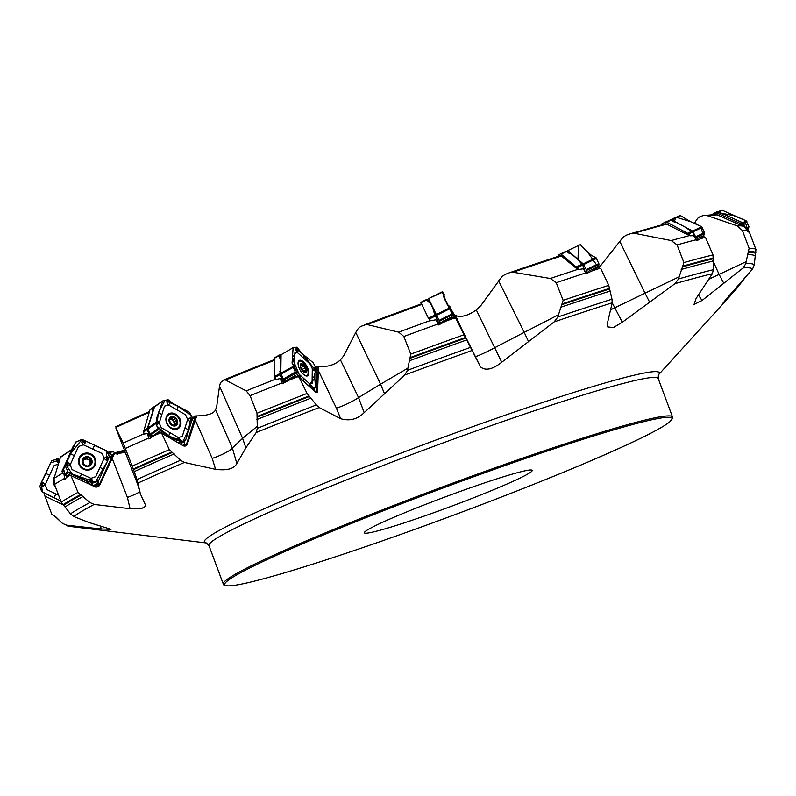 <?xml version="1.0" encoding="UTF-8"?>
<svg xmlns="http://www.w3.org/2000/svg" width="796" height="796" viewBox="0 0 796 796"><rect width="100%" height="100%" fill="white"/><g stroke="black" fill="none" stroke-linecap="round" stroke-linejoin="round"><path stroke-width="1.19" d="M61.551 456.436L60.426 457.501L54.009 478.436L54.526 484.426L61.212 502.127A376.389 22.975 -20.4 0 1 78.028 492.376L89.918 502.505L94.157 504.435A366.26 22.358 159.6 0 0 73.65 516.485L70.496 513.858A369.384 22.547 -20.4 0 1 89.918 502.505M44.964 493.261L44.417 493.958L44.914 496.067L51.73 514.117L56.088 517.111L62.337 523.251L66.367 525.161A366.26 22.358 159.6 0 0 69.451 526.365L62.446 523.37A369.384 22.547 -20.4 0 1 62.337 523.251M78.028 492.376L70.953 475.66L70.227 475.272A376.389 22.975 159.6 0 0 67.113 476.973L64.675 479.291L63.919 473.62A8.02 7.741 30.6 0 0 67.332 476.714M74.078 445.143L73.869 445.332A1.692 1.632 30.6 0 0 73.59 445.76L62.058 471.461L62.685 473.53L63.919 473.62M722.39 304.042L736.439 288.888L745.762 276.809M725.106 301.395C720.589 306.042 721.952 304.132 729.196 295.674L752.518 269.088L754.27 264.879L755.941 249.506L749.155 231.606A376.389 22.975 159.6 0 0 748.538 231.248L748.18 232.014L744.668 227.009L717.325 214.86L703.684 215.447L706.54 215.398L737.375 225.885L742.439 230.611L749.116 248.362A376.389 22.975 -20.4 0 1 755.941 249.506M698.381 295.008L702.042 300.5L743.116 267.934L745.752 263.695A369.384 22.547 -20.4 0 1 754.27 264.879M702.042 300.5L694.042 304.45L696.062 298.52L712.36 273.715L713.335 269.715L712.997 254.919L705.753 238.034L704.878 237.536A376.389 22.975 159.6 0 0 700.649 238.591L697.077 240.631L693.495 235.696L690.241 235.785L686.47 234.183L665.914 223.736L630.651 233.646L634.163 233.248L671.217 240.571L677.068 244.899L683.893 262.59A376.389 22.975 -20.4 0 1 712.997 254.919M622.323 322.221L613.348 327.594L607.597 326.877L607.268 323.892L612.194 302.788L622.323 322.221L674.918 283.684L678.55 278.948A369.384 22.547 -20.4 0 1 713.335 269.715M509.53 272.72L504.982 274.491L501.888 276.64L480.913 305.515L476.316 309.972L501.739 362.24L554.135 321.912L557.827 316.997A369.384 22.547 -20.4 0 1 611.985 299.187L608.771 285.356L600.91 268.74L599.617 268.421A376.389 22.975 159.6 0 0 592.602 270.69L586.264 273.635L583.259 268.809L578.742 269.486L575.558 267.745L560.812 255.506L509.53 272.72L513.052 272.222L550.315 278.491L556.225 282.689L563.14 300.331A376.389 22.975 -20.4 0 1 608.771 285.356M501.739 362.24C492.455 369.543 485.351 371.055 480.426 366.787L455.72 318.35L454.208 318.151A376.389 22.975 159.6 0 0 445.81 321.176L438.636 324.927L435.79 319.793L430.845 320.778L428.676 318.708M421.562 303.793L360.648 326.509L358.22 328.509L355.762 332.469L343.743 355.762L340.449 359.892L358.548 397.582L364.16 412.656L404.696 375.035L407.492 370.309A369.384 22.547 -20.4 0 1 470.287 347.444M364.16 412.656C357.414 419.303 349.573 421.323 340.638 418.696L319.196 407.532L316.32 404.935L307.067 393.443L298.938 377.035L297.465 376.866A376.389 22.975 159.6 0 0 289.346 380.05L282.132 383.791A5.353 2.368 61.2 0 0 282.829 383.075L283.167 383.264A5.642 2.487 -118.8 0 1 282.759 383.772M224.074 379.841A352.17 21.502 -20.4 0 1 274.232 359.643L223.885 379.901L220.482 382.647L219.537 386.13L216.701 406.448L215.537 409.88L232.352 447.959L236.84 463.461L245.884 447.889L256.193 432.536L257.317 428.328A369.384 22.547 -20.4 0 1 316.32 404.935M236.84 463.461C234.203 468.784 227.119 470.744 215.597 469.351L184.383 462.456L180.563 460.277L169.349 449.68L161.618 433.183L160.424 432.944A376.389 22.975 159.6 0 0 154.185 435.651L148.802 438.934A5.353 4.189 55.4 0 0 150.175 437.929L150.414 438.148A5.642 4.408 -124.6 0 1 150.205 438.357M94.157 504.435L130.066 508.704L141.27 508.704L145.966 506.097L140.394 493.918L137.041 479.56A369.384 22.547 -20.4 0 1 180.563 460.277M66.367 525.161L100.992 528.962L111.042 529.31L88.814 522.465L73.65 516.485M70.496 513.858L61.212 502.127M125.211 452.466L113.211 454.028L99.301 484.625A5.642 1.463 -155.6 0 0 99.888 484.734A4.249 4.099 -149.4 0 1 93.311 486.018L70.227 475.272L69.292 473.988L69.65 473.371L85.878 480.884L92.386 485.59M630.651 233.646L626.124 235.258L623.039 237.298L598.821 267.993M476.316 309.972C467.859 315.813 460.914 317.644 455.491 315.455L454.327 315.375M340.449 359.892C334.638 364.996 327.325 367.185 318.509 366.449L315.664 367.255M215.537 409.88C213.706 413.661 207.428 415.671 196.712 415.91L195.05 416.069L192.582 417.96M93.62 486.177A7.333 7.074 30.6 0 0 95.56 484.903M140.394 493.918L137.599 484.187L115.957 428.328L123.201 443.103L132.236 466.098A376.389 22.975 -20.4 0 1 169.349 449.68M67.113 476.973L69.64 473.401A5.642 5.443 30.6 0 1 69.58 473.53M148.802 438.934L147.578 433.452A8.02 6.268 55.4 0 0 150.961 436.775L151.728 437.213M154.613 406.617L153.688 407.114A1.692 1.323 55.4 0 0 153.489 407.492L152.812 409.651A4.229 1.373 120 0 0 152.573 411.293A4.229 1.373 120 0 1 152.344 412.925L150.145 419.9A11.273 3.662 120 0 1 149.698 421.184L146.952 429.661L143.449 432.079L144.464 434.009L147.578 433.452M137.599 484.187L136.415 477.759L132.236 466.098M136.415 477.759L137.041 479.56M223.746 379.971L225.507 379.971L246.193 390.896L250.073 395.652L256.999 413.263A376.389 22.975 -20.4 0 1 307.067 393.443M154.185 435.651L158.941 431.83L160.076 432.775M282.132 383.791L280.301 378.558A8.02 3.542 61.2 0 0 283.117 382.14L283.903 382.856M281.107 354.489L279.734 355.026A1.692 0.746 61.2 0 0 279.685 355.344L279.655 357.235A4.229 2.328 132.2 0 0 280.132 358.538A4.229 2.328 132.2 0 0 280.182 358.578A4.229 2.328 132.2 0 1 280.232 358.618A4.229 2.328 132.2 0 1 280.709 359.921L280.63 366.011A11.273 6.199 132.2 0 1 280.52 367.145L279.864 374.717L274.501 377.672L275.854 379.493L280.301 378.558M219.537 386.13L242.601 438.357L257.257 426.328L256.999 413.263M257.257 426.328L257.317 428.328M364.299 324.947L367.205 324.579L398.627 332.141L403.831 336.489L410.786 354.111A376.389 22.975 -20.4 0 1 463.899 334.798M430.477 320.37L430.546 320.45A373.851 22.825 -20.4 0 0 398.627 332.141M289.346 380.05L295.634 375.851L297.465 376.866M355.762 332.469L380.578 384.17L407.88 368.16L410.786 354.111M407.88 368.16L407.492 370.309M428.696 301.435L427.044 299.266L427.94 301.246A4.229 2.776 152.9 0 0 427.959 301.286A4.229 2.776 152.9 0 0 429.233 302.311A4.229 2.776 152.9 0 1 430.507 303.346A4.229 2.776 152.9 0 1 430.527 303.385L432.974 308.5A11.273 7.413 152.9 0 1 433.322 309.465L434.298 313.375L438.656 323.275L437.77 323.713L438.198 324.539M445.81 321.176L452.277 317.136L454.208 318.151M498.595 280.779L524.206 332.36L558.464 314.788L563.14 300.331M558.464 314.788L557.827 316.997M592.602 270.69L597.846 267.307L599.617 268.421M554.135 321.912A366.26 22.358 159.6 0 1 612.194 302.788L611.985 299.187M619.746 241.307L645.029 293.187L679.177 276.779L683.893 262.59M679.177 276.779L678.55 278.948M694.122 223.576L697.664 218.293L700.072 216.602L703.684 215.447M700.649 238.591L703.525 236.233L704.878 237.536M712.858 260.64L719.116 274.401L746.121 261.665L749.116 248.362M746.121 261.665L745.752 263.695M748.538 231.248L748.359 230.084L749.155 231.606M112.405 451.71A1.692 1.284 83 0 1 113.39 451.829L117.39 454.466M112.336 455.043L107.689 452.307M511.649 474.307A89.54 5.463 159.6 0 0 418.009 507.37A89.54 5.463 159.6 0 0 364.379 532.803A89.54 5.463 159.6 0 0 450.198 506.714A89.54 5.463 159.6 0 0 532.216 470.386A89.54 5.463 159.6 0 0 511.649 474.307M735.922 288.033L736.439 288.888M748.359 230.084L747.474 229.875A5.642 0.806 -66 0 1 747.444 229.895L747.305 229.974M743.265 226.353L740.937 223.666L740.23 223.377L739.464 224.671M739.424 224.134L740.778 225.238M740.23 223.377L717.216 213.159A1.692 1.642 -121.1 0 0 715.952 213.119L712.42 214.522M712.022 214.532L718.161 212.144A1.692 1.642 58.9 0 1 718.659 212.283L721.086 213.358A4.229 0.836 -157.7 0 0 723.345 214.214A4.229 0.836 -157.7 0 1 725.604 215.059L733.414 218.532A11.273 2.239 -157.7 0 1 734.798 219.159L742.429 222.761L744.976 227.228M695.207 221.875L696.58 224.88M708.709 279.277L719.116 274.401L723.882 283.475M703.525 236.233L702.589 236.074A5.642 2.478 -61.8 0 1 702.51 236.114L697.077 238.71L697.197 239.516M696.739 240.123L697.077 238.71L696.172 240.452M690.241 235.785L687.635 233.238L686.958 232.959L686.47 234.183M686.381 233.656L687.804 234.711M686.958 232.959L666.819 222.164A1.692 1.303 -115.6 0 0 665.774 222.084L662.252 223.626A1.692 1.303 -115.6 0 0 661.615 224.442L661.506 224.91M666.342 221.666L670.371 220.114A1.692 1.303 64.4 0 1 670.789 220.263L672.918 221.397A4.229 1.95 -166.6 0 0 675.167 222.193A4.229 1.95 -166.6 0 1 677.426 222.989L684.262 226.661A11.273 5.214 -166.6 0 1 685.426 227.348L692.629 232.084L694.371 236.482M610.562 309.833L645.029 293.187L649.675 302.261M597.846 267.307L597.03 267.118A5.642 3.711 -49.2 0 1 596.91 267.177L589.169 270.859L586.194 273.486M578.742 269.486L575.607 266.67L575.558 267.745M575.399 267.247L576.712 268.312M575.607 266.67L561.1 254.133A1.692 0.706 -115.4 0 0 560.454 253.924A1.692 0.706 -115.4 0 0 560.444 253.924L558.603 254.939A1.692 0.706 -115.4 0 0 558.384 255.625L558.424 256.282M560.474 253.914L566.473 251.247A1.692 0.706 64.6 0 1 566.762 251.446L568.294 252.76A4.229 2.647 176.4 0 0 570.205 253.635A4.229 2.647 176.4 0 1 572.115 254.521L577.03 258.77A11.273 7.055 176.4 0 1 577.826 259.576L582.692 265.068L584.871 270.978M464.824 336.121A5.642 4.249 154.4 0 0 464.914 336.131L455.491 315.455M480.426 366.787L475.311 356.449A14.099 0.965 -26.4 0 0 482.257 353.931A14.099 0.965 -26.4 0 0 494.993 347.573L524.206 332.36L528.514 341.534M455.72 318.35L464.914 336.131M456.207 319.286L455.879 318.609M452.277 317.136L451.69 316.878A5.642 4.249 -25.6 0 1 451.561 316.947L443.113 321.156L438.496 324.589M430.467 320.36L429.492 319.375M428.218 317.813L420.825 302.351L427.024 299.266M430.328 302.321L429.462 302.361L430.536 303.455M430.497 302.669L429.87 302.629M429.731 302.739L429.273 302.281A0.846 0.766 65.5 0 0 429.462 302.361L430.387 302.43M439.84 321.166L439.889 321.773M438.666 319.554A0.846 0.647 -115.5 0 0 438.676 319.594L437.959 319.156L438.666 319.276M439.203 324.241A4.229 3.184 -25.6 0 1 438.944 323.843L431.631 305.545M438.656 323.275L438.944 323.843M429.273 302.281L430.308 302.261M430.268 302.181L428.596 301.634A0.846 0.766 -18.8 0 1 428.168 301.286L428.755 302.102M434.855 311.773L437.044 319.753M435.671 315.733A0.846 0.697 -11.5 0 1 435.193 315.365L434.228 313.176M435.71 315.853A0.846 0.657 -22.3 0 1 435.243 315.514L434.298 313.375M436.875 315.932L435.89 316.291A0.846 0.657 -22.3 0 1 435.422 315.952M438.099 319.186L437.153 319.445L437.9 321.783M438.168 321.723L438.835 323.345A0.846 0.547 -43.4 0 1 438.845 322.877L439.412 323.067A0.846 0.697 -82.4 0 0 439.591 323.783L438.835 323.345M440.039 323.813L439.76 323.813A0.846 0.697 90.7 0 1 439.541 323.067L440.596 323.504M428.596 301.634L429.79 302.201A0.846 0.647 -90.5 0 0 429.989 302.301M439.86 321.922A0.846 0.657 -75.1 0 0 439.85 321.992L439.631 321.057M317.166 366.468L316.808 391.005A5.642 4 -179.2 0 0 317.604 391.075L318.509 366.449M340.638 418.696L336.36 408.069A14.099 1.592 -25.6 0 0 347.464 403.711A14.099 1.592 -25.6 0 0 358.548 397.582L380.578 384.17L384.408 393.503M298.938 377.035L314.181 390.876A4.249 1.881 -118.8 0 0 316.111 392.438A4.249 1.881 -118.8 0 0 317.604 391.075M283.058 383.294L287.834 379.642L295.256 375.553A5.642 4 0.8 0 0 295.366 375.493L296.291 376.329M313.564 387.931L314.51 391.413M315.335 368.14L316.718 366.608M314.768 391.135A3.522 2.497 0.8 0 0 316.808 391.005L315.773 392.299M274.501 377.672L274.252 358.339A1.692 0.746 -118.8 0 1 274.481 357.802A1.692 0.746 -118.8 0 1 274.57 357.772L279.844 354.867M284.689 382.408A4.229 2.995 0.8 0 1 284.411 382.189L284.431 380.866L282.371 378.16L281.117 374.428M279.864 374.717L282.759 380.538A8.02 3.542 61.2 0 0 283.893 381.712L284.411 382.189M281.685 375.603L282.371 378.16M284.013 379.881L282.66 380.408M284.102 379.961L282.759 380.538M284.67 380.478L285.177 380.936M286.182 381.672L285.067 381.384M300.649 367.125L300.42 365.553L301.923 363.991L304.848 366.648L304.987 367.901L301.774 369.662L300.948 368.031M305.047 367.871L301.784 369.672M305.565 371.374L306.261 370.856L305.644 369.851L303.067 371.264M305.644 369.851L304.948 367.931M302.48 364.837L300.44 365.961M303.754 366.12L300.53 367.891M304.46 372.309L304.759 372.419A4.726 2.09 -118.8 0 1 302.968 371.225A4.726 2.09 -118.8 0 1 301.833 369.762A4.726 2.09 -118.8 0 1 300.59 366.906A4.726 2.09 -118.8 0 1 300.42 365.553L300.43 365.364M301.296 364.548L301.923 363.991A4.726 2.09 -118.8 0 1 304.848 366.648A4.726 2.09 -118.8 0 1 306.261 370.856A4.726 2.09 -118.8 0 1 304.759 372.419L302.38 370.588M300.42 365.424L301.286 364.618M305.624 371.384L306.261 370.856M300.42 365.553A4.726 2.09 -118.8 0 1 301.923 363.991M301.465 372.19A8.04 3.552 61.2 0 0 303.077 373.961A8.04 3.552 61.2 0 0 307.037 375.334A8.04 3.552 61.2 0 0 306.271 366.588A8.04 3.552 61.2 0 0 299.286 361.265A8.04 3.552 61.2 0 0 298.978 367.662M195.418 415.95L186.572 444.049A5.642 3.005 -162.5 0 0 187.329 444.118L196.712 415.91M215.597 469.351L212.204 458.387A14.099 2.07 -23.8 0 0 225.218 452.934A14.099 2.07 -23.8 0 0 232.352 447.959L242.601 438.357L245.884 447.889M161.618 433.183L182.473 445.312L184.831 445.78L186.572 444.049A3.522 1.881 17.5 0 1 184.781 444.138L183.319 445.71M187.329 444.118A4.249 3.323 -124.6 0 1 181.816 444.815M150.484 438.099L158.951 431.392A5.642 3.005 17.5 0 0 159.021 431.342L175.21 441.014M184.503 440.576L184.781 444.138M192.304 419.492L193.726 417.552M192.602 418.298L195.05 416.069M182.871 445.531L184.403 444.476M143.449 432.079L149.946 409.93A1.692 1.323 -124.6 0 1 150.653 409.204M152.185 436.835A4.229 2.249 17.5 0 1 152.165 436.825L152.454 435.89M146.952 429.661L150.036 435.392A8.02 6.268 55.4 0 0 151.469 436.427L152.165 436.825M169.359 419.661A3.642 2.846 -124.6 0 1 171.976 419.93A3.642 2.846 -124.6 0 1 174.095 422.885A3.642 2.846 -124.6 0 1 173.468 425.561M174.225 421.89L176.384 420.397L174.225 421.89L175.011 424.557M174.384 421.771L173.13 419.99M173.21 425.8L175.17 424.447L174.234 425.721L170.354 423.482L169.458 419.064L172.443 416.875L175.07 418.666L172.951 420.119L170.841 418.596L168.901 419.93M174.065 425.711L177.209 423.532L176.802 422.447L174.672 423.91M176.802 422.447L176.334 420.437M173.329 417.592L171.19 419.054M172.951 420.119L175.12 418.626L176.314 419.104L176.493 420.348M171.498 417.582L172.443 416.875A4.726 3.691 -124.6 0 1 176.314 419.104A4.726 3.691 -124.6 0 1 177.209 423.532A4.726 3.691 -124.6 0 1 174.234 425.721A4.726 3.691 -124.6 0 1 170.354 423.482A4.726 3.691 -124.6 0 1 169.458 419.064A4.726 3.691 -124.6 0 1 172.443 416.875M169.449 419.114L170.861 418.587M176.244 424.208L177.209 423.532M174.145 425.711L174.871 425.213L174.234 425.721M171.18 427.86A8.04 6.278 55.4 0 0 177.777 427.989A8.04 6.278 55.4 0 0 178.394 417.81A8.04 6.278 55.4 0 0 168.662 414.756A8.04 6.278 55.4 0 0 166.473 421.243A8.04 6.278 55.4 0 0 171.18 427.86M175.09 429.442A8.04 6.278 55.4 0 0 176.732 428.706L177.777 427.989M168.662 414.756L167.618 415.472A8.04 6.278 55.4 0 0 166.344 416.746M99.888 484.734L114.226 454.058M130.066 508.704L127.43 497.43L112.047 457.999M98.535 480.675L97.53 485.162M98.614 483.839L98.077 484.545A3.522 0.915 24.4 0 0 99.301 484.625L96.744 486.724L93.311 486.018M108.644 458.426L112.843 454.367M110.972 456.665L110.415 457.382M93.431 486.117L97.381 485.391M97.301 482.893A3.522 3.403 30.6 0 1 97.42 483.152L96.336 484.465A3.244 3.134 30.6 0 1 96.614 486.117M62.058 471.461L72.675 447.302A1.692 1.632 -149.4 0 1 72.854 447.014M93.401 486.067L95.341 484.973M62.964 469.929L66.058 475.63A8.02 7.741 30.6 0 0 67.491 476.515M86.903 466.128A3.642 3.512 30.6 0 0 88.346 465.71M83.461 464.357A3.642 3.512 -149.4 0 1 83.043 463.381M83.192 461.163A3.642 3.512 -149.4 0 1 90.117 462.317A3.642 3.512 -149.4 0 1 89.699 464.386M90.644 460.735L85.52 458.098M90.117 462.317L90.903 458.993A4.726 4.567 -149.4 0 1 91.411 463.59L91.212 462.416L90.664 463.352L90.117 462.317M88.117 466.098L88.664 465.163L87.63 466.187L83.341 464.207L82.834 459.61L85.57 457.849L84.396 459.67L82.704 459.979M90.943 464.217L90.664 463.352M91.212 462.416L90.933 460.337M87.719 457.62L90.903 458.993A4.726 4.567 -149.4 0 0 86.615 457.004L87.719 457.62L87.172 458.546M89.699 458.546L89.152 459.471M88.257 466.048L91.411 463.59A4.726 4.567 -149.4 0 1 83.341 464.207A4.726 4.567 -149.4 0 1 82.834 459.61L83.819 458.993L83.272 459.919M85.57 457.79L86.615 457.004A4.726 4.567 -149.4 0 0 82.834 459.61M83.879 468.715A8.04 7.761 30.6 0 0 94.008 465.74A8.04 7.761 30.6 0 0 91.033 454.974A8.04 7.761 30.6 0 0 80.177 457.561A8.04 7.761 30.6 0 0 83.879 468.715M80.177 457.561L79.898 458.018A8.04 7.761 30.6 0 0 83.61 469.172A8.04 7.761 30.6 0 0 93.739 466.197L94.008 465.74M44.914 496.067L63.252 504.903M100.992 528.962L100.774 526.196M111.987 455.382L107.102 452.436M41.342 484.824L40.576 484.834L42.009 484.694L43.024 482.615L40.885 483.361L51.68 460.745L57.63 458.944L59.471 459.829L57.481 459.202L56.994 461.75L58.486 463.401M56.705 458.775L59.77 459.471M58.327 463.889L53.909 465.799L45.193 484.714L46.825 489.56L58.605 495.241M59.441 460.436L58.068 459.59L57.879 460.387L58.028 459.551M59.342 460.755L59.411 460.188M60.068 460.098L59.471 459.829M55.591 487.242A8.776 8.398 103.8 0 1 54.446 476.874M49.551 475.252L45.899 473.501L41.292 482.714L42.337 492.157L60.775 500.973L41.681 491.57L39.82 486.276L41.223 483.391M40.885 483.361L40.288 485.53L42.596 486.316C45.113 485.401 45.253 484.167 43.024 482.615M40.616 484.804L41.233 483.47L42.228 483.64A0.657 0.627 103.8 0 1 42.059 484.873L40.288 485.53M92.903 485.829L96.624 483.998M74.496 444.765L63.382 468.595L65.252 474.724L67.769 476.157M66.874 464.615L66.088 464.625L67.561 464.506L68.068 462.655L66.317 463.192L75.909 442.088L81.779 439.422L84.694 440.496L82.515 439.889L81.699 442.178C82.625 444.695 83.859 444.835 85.401 442.606L85.222 440.805L106.515 450.725L109.36 456.446L108.356 459.272L108.933 457.232L106.664 456.695C104.177 457.69 104.067 458.874 106.336 460.267L108.356 459.272M73.879 445.511L76.525 441.322M92.774 449.163L83.311 444.785L78.525 446.466L70.187 464.814L72.048 469.57L90.963 478.346L95.759 476.665L104.097 458.317L102.236 453.551L92.774 449.163L94.465 445.452M84.694 440.496L85.222 440.805L84.645 441.412L83.262 440.238L83.073 441.024L83.222 440.198M83.252 440.974L84.436 441.86L84.674 440.835M79.182 457.879A8.776 8.477 -149.4 0 1 90.644 453.849A8.776 8.477 -149.4 0 1 91.341 469.182A8.776 8.477 -149.4 0 1 79.182 457.879M91.441 481.461L91.46 482.237L91.301 480.784L89.003 480.316L89.391 481.759L86.555 480.794L68.048 471.928L65.302 466.028L66.685 463.222M66.317 463.192L65.68 465.342L67.7 466.287C70.068 465.501 70.187 464.287 68.068 462.655M107.818 457.809L108.604 457.809L107.132 457.929L107.032 458.795L108.077 459.859L98.654 480.575L92.883 483.053L89.978 481.968L92.097 482.684L92.664 480.804C91.62 478.495 90.396 478.326 89.003 480.316M98.654 480.575L96.017 484.734M89.978 481.968L89.391 481.759L90.038 481.043L91.46 482.237M91.301 480.784L91.47 480.764A0.657 0.637 -149.4 0 0 90.237 480.595L90.018 481.6M107.032 458.795L107.997 459.222L108.604 457.809M107.5 459.013L107.997 459.222M67.561 464.506L67.58 464.695A0.657 0.637 -149.4 0 0 67.72 463.491L66.705 463.302L66.088 464.625M162.623 401.025L154.424 407.025L147.748 428.218L149.966 434.218L152.922 436.158M154.872 406.368L162.772 400.925L168.065 399.731L169.827 400.726L167.807 400.01L166.941 402.269C167.797 404.816 168.891 405.035 170.225 402.945L170.215 401.104L171.996 402.935L189.378 412.268L192.552 417.89L191.985 420.497L192.184 418.626L189.796 418.079C187.567 418.905 187.617 420.019 189.936 421.442L191.985 420.497M157.011 422.328L156.334 422.268L157.588 422.278L157.598 421.323L157.379 420.706L156.364 420.935L156.514 418.577L162.772 400.925M177.001 409.86L168.454 404.935L164.513 406.159L159.21 423.004L161.28 427.691L178.384 437.551L182.314 436.317L187.627 419.472L185.548 414.786L177.001 409.86L178.085 406.438M169.827 400.726L169.876 401.602L168.613 400.358L168.493 401.094L168.573 400.318M168.672 401.065L169.747 402.01L169.876 401.045M166.225 417.094A8.776 6.856 -124.6 0 1 167.518 414.815A8.776 6.856 -124.6 0 1 176.931 415.034A8.776 6.856 -124.6 0 1 180.612 425.382A8.776 6.856 -124.6 0 1 177.319 429.034A8.776 6.856 -124.6 0 1 168.782 426.397A8.776 6.856 -124.6 0 1 166.225 417.094M179.757 440.317L179.856 441.064L179.568 439.671L177.09 439.203L177.896 440.496L174.841 439.541L158.543 429.462L155.757 423.572L156.703 420.975M156.364 420.935L155.926 422.965L157.369 424.168C159.12 423.671 159.13 422.517 157.379 420.706M191.418 419.054L192.095 419.114L190.841 419.104L190.841 419.93L191.717 421.074L185.637 440.118L181.11 441.979L178.523 440.705L180.314 441.591L180.214 439.979C178.901 437.76 177.856 437.501 177.09 439.203M185.637 440.118L180.453 444.039L185.289 440.725M178.523 440.705L177.896 440.496L178.483 439.83L179.856 441.064M179.568 439.671L179.687 439.681A0.657 0.517 -124.6 0 0 178.612 439.412L178.543 440.347M190.841 419.93L191.707 420.407L192.095 419.114M157.588 422.278L157.598 422.467A0.657 0.517 -124.6 0 0 157.598 421.323L156.732 421.054L156.334 422.268M293.296 347.573L281.078 354.747L280.809 373.254L283.376 379.125L285.903 381.602M293.316 347.563L281.078 354.747L293.336 347.553L296.679 347.205L298.022 348.469L296.45 347.464L295.843 349.583C296.639 352.15 297.415 352.519 298.162 350.688L298.211 349.583L296.45 347.464M298.012 348.399L299.067 351.036L313.266 362.807L316.082 368.538L316.072 370.04L315.723 368.389L313.594 367.692C312.082 368.19 312.35 369.215 314.4 370.777L316.072 370.04M303.614 358.19L297.157 352.339L294.858 352.857L294.639 367.573L296.868 372.21L303.316 378.07L309.773 383.931L312.072 383.403L312.291 368.697L310.062 364.051L303.614 358.19L303.664 355.205M292.54 364.279L293.177 364.956L292.062 363.075L293.097 348.131M297.376 348.509L298.211 349.563L298.142 348.688L297.167 347.812M315.833 370.667L298.142 348.688M298.042 363.205A8.776 3.881 -118.8 0 1 299.007 360.598A8.776 3.881 -118.8 0 1 305.127 363.643A8.776 3.881 -118.8 0 1 308.888 373.065A8.776 3.881 -118.8 0 1 307.455 375.931A8.776 3.881 -118.8 0 1 301.445 372.16A8.776 3.881 -118.8 0 1 298.042 363.205M294.749 360.22L292.142 357.842L301.117 379.015L295.465 372.468L293.276 367.294L293.177 364.956L293.167 366.797L294.152 368.498L294.45 366.339L293.465 366.14L293.913 366.508L293.286 367.314L293.147 366.468L280.809 373.254M315.465 368.608L315.883 370.568L314.878 373.185L314.808 378.428L315.495 387.224L313.126 388.169L311.306 386.478L312.191 387.463M311.923 388.826L313.126 388.169L311.445 388.398M307.873 385.224L310.669 386.349L309.505 385.174L309.634 384.299L312.022 386.418M311.236 386.587L310.669 386.349L311.047 385.771L312.201 387.115M312.778 388.01L311.345 385.234L309.505 385.174M311.992 386.418L311.047 385.413L311.206 386.249M315.266 369.324L315.903 369.901L315.913 368.767M283.376 379.125L295.276 372.011M293.903 366.319L293.445 365.036L293.445 366.16M449.292 306.072L447.342 304.868L442.347 291.774L428.576 298.629L440.656 323.465M428.576 298.629L442.447 292.222M428.566 298.629L442.337 291.774L443.253 292.699M443.86 293.734L442.984 292.659L442.815 293.475M443.76 296.888L446.755 302.729M444.457 298.241L447.82 304.589M448.178 305.674L443.939 297.415M444.904 299.604L447.621 305.266M446.685 303.306L454.516 318.241L450.108 307.246M450.854 308.928L455.402 316.629M455.65 317.007L455.999 318.36L455.083 318.32L456.028 317.893L455.869 318.639M450.864 308.938L455.65 317.146L455.083 318.32L454.188 317.315M456.028 317.893L455.382 316.44M450.277 307.395L449.82 306.46M566.523 251.277L568.215 250.919L583.179 263.854L586.214 269.585L586.582 273.297M567.677 250.641L580.294 244.651L567.677 250.641L580.294 244.651L587.378 251.834L580.752 244.969M596.055 257.735L591.607 255.496L587.378 251.834L598.781 267.973L598.831 263.595L596.055 257.735L583.179 263.854M670.202 220.094L671.824 219.935L692.6 231.079L695.644 236.83L695.595 237.994M680.62 215.716L669.834 220.144L676.043 217.169L690.411 221.577L680.62 215.716L671.824 219.935M701.634 226.751L690.411 221.577L700.58 226.173L703.614 236.332L704.5 232.591L701.634 226.751L692.6 231.079M735.822 219.656L742.807 222.761L744.071 224.571M744.758 226.253L745.245 227.447M717.863 212.144L724.211 214.492M716.191 212.144L733.922 215.686L744.618 220.114L747.782 229.974L748.927 226.651L746.091 220.771L722.261 210.273L716.291 212.084L713.435 213.806M45.899 473.501L50.466 462.974L59.62 459.899M94.366 445.402L106.147 450.576L107.251 461.61L95.381 482.207L72.147 473.968L65.71 464.546L70.516 453.859L81.898 439.402M158.404 412.587L165.12 400.159L178.085 406.438L191.418 415.532L188.443 429.89L183.06 441.392L168.762 436.029L156.752 426.029L158.404 412.587L161.867 414.577M292.142 357.842L298.211 349.016M314.808 378.329L308.331 385.562M445.233 300.47L443.292 292.749M448.924 306.171L449.461 306.938M455.849 317.524L455.959 318.44M578.413 246.71L578.005 259.377M675.615 218.114L674.401 221.318M71.332 450.267A354.16 21.621 159.6 0 0 60.426 457.501M54.009 478.436A373.851 22.825 -20.4 0 1 62.546 473.212M64.357 478.515A376.389 22.975 159.6 0 0 54.526 484.426M206.433 542.971A242.68 14.816 -20.4 0 1 426.676 443.462A242.68 14.816 -20.4 0 1 658.421 374.886L658.192 378.498A239.646 14.627 159.6 0 0 428.477 448.317A239.646 14.627 159.6 0 0 208.97 545.568L206.413 542.962M752.518 269.088A366.26 22.358 159.6 0 0 743.116 267.934M712.36 273.715A366.26 22.358 159.6 0 0 674.918 283.684M471.879 350.548A366.26 22.358 159.6 0 0 404.696 375.035M319.196 407.532A366.26 22.358 159.6 0 0 256.193 432.536M184.383 462.456A366.26 22.358 159.6 0 0 138.046 483.023M52.168 514.604L54.118 515.917A375.145 22.905 -20.4 0 1 53.342 515.41M63.053 504.734A375.145 22.905 -20.4 0 1 80.346 494.694M62.446 523.37L54.884 516.266A374.548 22.865 -20.4 0 1 54.098 515.748M63.64 505.211A374.548 22.865 -20.4 0 1 81.142 495.042M65.242 506.883A373.145 22.776 -20.4 0 1 83.252 496.405M64.675 479.291A5.353 5.174 30.6 0 0 65.371 478.943M115.728 426.885A352.17 21.502 -20.4 0 1 149.439 411.522M149.19 412.318A354.16 21.621 159.6 0 0 116.017 427.402M123.201 443.103A373.851 22.825 -20.4 0 1 144.235 433.671M148.444 438.168A376.389 22.975 159.6 0 0 125.4 448.447M133.3 469.003A375.145 22.905 -20.4 0 1 171.578 452.078M133.509 469.63A374.548 22.865 -20.4 0 1 172.294 452.466M134.206 471.64A373.145 22.776 -20.4 0 1 174.234 453.929M274.222 360.369A354.16 21.621 159.6 0 0 225.507 379.971M246.193 390.896A373.851 22.825 -20.4 0 1 275.575 379.165M281.754 383.035A376.389 22.975 159.6 0 0 250.073 395.652M257.277 416.457A375.145 22.905 -20.4 0 1 308.957 395.99M257.098 417.213A374.548 22.865 -20.4 0 1 309.495 396.468M256.909 419.552A373.145 22.776 -20.4 0 1 311.027 398.109M364.807 324.758A352.17 21.502 -20.4 0 1 421.512 303.813M421.81 304.43A354.16 21.621 159.6 0 0 367.205 324.579M437.88 324.042A376.389 22.975 159.6 0 0 403.831 336.489M410.438 357.494A375.145 22.905 -20.4 0 1 465.282 337.554M409.96 358.349A374.548 22.865 -20.4 0 1 465.57 338.121M409.035 360.916A373.145 22.776 -20.4 0 1 466.526 339.991M510.196 272.491A352.17 21.502 -20.4 0 1 560.732 255.536M561.817 255.874A354.16 21.621 159.6 0 0 513.052 272.222M550.315 278.491A373.851 22.825 -20.4 0 1 578.294 269.207M585.896 272.869A376.389 22.975 159.6 0 0 556.225 282.689M562.434 303.803A375.145 22.905 -20.4 0 1 609.587 288.321M561.787 304.699A374.548 22.865 -20.4 0 1 609.617 288.988M560.464 307.346A373.145 22.776 -20.4 0 1 609.945 291.097M667.406 223.955A354.16 21.621 159.6 0 0 634.163 233.248M671.217 240.571A373.851 22.825 -20.4 0 1 689.704 235.536M696.49 239.656A376.389 22.975 159.6 0 0 677.068 244.899M683.177 266.013A375.145 22.905 -20.4 0 1 713.286 258.063M682.53 266.879A374.548 22.865 -20.4 0 1 713.087 258.8M681.207 269.466A373.145 22.776 -20.4 0 1 712.868 261.098M717.674 214.99A354.16 21.621 159.6 0 0 706.54 215.398M737.375 225.885A373.851 22.825 -20.4 0 1 742.718 226.094M747.762 230.979A376.389 22.975 159.6 0 0 742.439 230.611M748.737 251.606A375.145 22.905 -20.4 0 1 755.852 252.77M748.26 252.382A374.548 22.865 -20.4 0 1 755.503 253.546M747.335 254.77A373.145 22.776 -20.4 0 1 754.916 255.934M124.584 450.844A347.374 21.203 -20.4 0 1 115.579 453.262M108.684 452.407L113.39 451.829M110.405 454.347L110.773 453.849M223.288 584.075C222.711 584.722 224.253 585.339 227.945 585.916C231.765 585.936 238.103 584.941 246.949 582.931C265.745 578.622 293.067 570.623 328.897 558.941C376.508 543.35 427.959 525.032 483.252 503.987C551.658 477.809 604.184 455.879 640.83 438.208C656.093 430.765 665.884 425.183 670.192 421.452L672.64 417.88L672.52 417.005A239.646 14.627 159.6 0 0 617.467 427.512A239.646 14.627 159.6 0 0 366.837 516.007A239.646 14.627 159.6 0 0 223.288 584.075L208.97 545.568M748.429 230.223A5.642 5.463 58.9 0 1 747.444 229.895M742.429 222.761L740.937 223.666M718.659 212.283L717.216 213.159M717.405 212.243L715.952 213.119M712.957 213.995L712.072 214.532M743.414 223.547L741.991 224.412M703.356 236.472A5.642 4.338 64.4 0 1 702.51 236.114M691.754 231.268L687.635 233.238M670.789 220.263L666.819 222.164M669.764 220.174L665.774 222.084M666.401 221.636L662.252 223.626M692.629 232.084L688.709 233.964M597.507 267.615A5.642 2.368 64.6 0 1 596.91 267.177M582.015 264.192L576.145 266.978M566.762 251.446L561.1 254.133M582.692 265.068L577.1 267.725M475.311 356.449L456.277 318.111M451.829 317.505L451.561 316.947M434.964 315.007L428.556 318.201M427.183 299.654L420.994 302.729M435.372 315.982L429.273 319.017M428.338 301.793L428.168 301.286M432.059 305.913A0.846 0.637 -25.6 0 1 431.681 305.634L430.527 303.385M431.283 304.858L431.83 305.445M427.044 299.346L428.149 301.575M428.129 301.555L427.064 299.405M432.974 308.5L434.128 310.758A0.846 0.637 -25.6 0 0 434.507 311.037M438.496 322.38L438.845 322.877L440.009 322.211M434.915 312.012A0.846 0.697 -11.5 0 1 434.437 311.644L433.322 309.465M440.208 322.599L439.541 323.067M336.36 408.069L317.912 369.642M295.187 376.239A5.642 2.487 61.2 0 0 295.256 375.553M279.714 373.642L274.093 376.747M279.685 355.344L274.252 358.339M283.893 381.712L283.117 382.14M279.774 354.956L281.038 357.583M281.038 357.732L279.734 355.026M279.655 357.235L281.028 358.479M279.854 371.483L280.819 372.896M280.809 373.165L279.824 371.722M305.584 369.832L303.037 371.235M302.47 364.906L300.44 366.021M303.714 366.14L300.838 367.722M303.286 371.782A5.074 2.239 61.2 0 0 306.082 368.886A5.074 2.239 61.2 0 0 300.649 363.941A5.074 2.239 61.2 0 0 303.286 371.782M212.204 458.387L195.06 419.562M158.603 432.188A5.642 4.408 55.4 0 0 158.951 431.392M147.031 428.497L143.35 431.034M153.489 407.492L149.946 409.93M151.469 436.427L150.961 436.775M153.777 407.015L154.155 407.88M154.106 408.05L153.688 407.114M152.812 409.651L153.479 410.04M149.907 435.283L150.872 434.974M151.041 435.074L150.036 435.392M176.742 422.427L174.623 423.88M173.319 417.651L171.21 419.114M172.045 425.392A5.074 3.97 55.4 0 0 177.578 421.323A5.074 3.97 55.4 0 0 170.374 417.174A5.074 3.97 55.4 0 0 172.045 425.392M139.927 491.709A14.099 2.308 -21.3 0 1 127.43 497.43M97.331 482.963L96.674 484.416A3.522 3.403 -149.4 0 1 96.943 485.868M63.173 468.695L62.227 470.307M73.59 445.76L72.675 447.302M91.162 462.406L90.615 463.322M87.719 457.68L87.172 458.605M89.649 458.576L89.102 459.501M83.869 459.023L83.321 459.949M85.092 466.058A5.074 4.895 30.6 0 0 92.117 461.212A5.074 4.895 30.6 0 0 84.147 457.521A5.074 4.895 30.6 0 0 85.092 466.058M617.059 428.905A238.521 14.557 159.6 0 0 236.86 574.831A238.521 14.557 159.6 0 0 490.963 501.042A238.521 14.557 159.6 0 0 617.059 428.905M58.028 460.357L57.481 459.202M58.138 461.043L59.173 461.232A0.657 0.627 103.8 0 1 57.989 461.083L57.004 461.411M54.068 497.739L55.829 493.898M42.009 484.694L42.596 486.316M74.356 455.64L70.516 453.859M83.391 441.651L82.515 439.889M85.401 442.606L84.436 441.86A0.657 0.637 -149.4 0 1 83.202 441.69L81.699 442.178M65.461 465.073L63.382 468.595M79.819 477.68L81.5 473.958M99.928 467.491L103.759 469.262M92.664 480.804L91.47 480.764L92.097 482.684M92.883 483.053L91.659 485.132M68.048 471.928L66.028 475.351M91.908 482.864L90.883 484.615M107.132 457.929L108.933 457.232M106.336 460.267L106.953 458.974A0.657 0.637 -149.4 0 1 107.092 457.77L106.664 456.695M67.7 466.287L67.58 464.695L65.68 465.342M65.302 466.028L63.232 469.54M67.282 471.282L65.252 474.724M78.456 461.75A8.537 8.239 -149.4 0 1 88.625 453.859A8.537 8.239 -149.4 0 1 91.162 469.262M94.366 465.063A8.109 7.831 -149.4 0 1 84.873 469.749M81.063 467.501A8.109 7.831 -149.4 0 1 80.595 456.924M168.861 401.711L167.807 400.01M170.225 402.945L169.747 402.01A0.657 0.517 -124.6 0 1 168.672 401.751L166.941 402.269M155.807 422.666L147.748 428.218M168.762 436.029L169.837 432.616M184.971 427.9L188.443 429.89M180.214 439.979L179.687 439.681L180.314 441.591M181.11 441.979L179.18 443.302M158.543 429.462L150.683 434.875M180.264 441.72L178.513 442.914M190.841 419.104L192.184 418.626M189.936 421.442L190.761 420.099A0.657 0.517 -124.6 0 1 190.761 418.965L189.796 418.079M157.369 424.168L157.598 422.467L155.926 422.965M155.757 423.572L147.708 429.114M157.867 428.775L149.966 434.218M179.508 425.93A8.537 6.667 -124.6 0 1 176.811 429.213M167.18 415.223A8.537 6.667 -124.6 0 1 171.2 413.88M177.389 428.258A8.109 6.338 -124.6 0 1 175.488 429.432M166.493 416.388A8.109 6.338 -124.6 0 1 168.274 415.024M297.614 349.145L295.843 349.583M298.221 349.205L298.162 350.688M303.286 381.055L303.316 378.07M312.181 376.05L314.808 378.428M312.211 387.015L312.41 387.642M315.395 387.722L312.48 389.334L315.415 387.722M295.983 373.225L283.973 379.841M315.107 368.568L315.723 368.389M314.4 370.777L314.987 368.429L313.594 367.692M294.261 366.359L293.843 368.299M293.276 367.294L280.958 374.08M307.097 375.304A8.537 3.771 -118.8 0 1 306.639 376.04M298.48 361.225A8.537 3.771 -118.8 0 1 299.346 361.235M446.327 301.903L447.521 304.41M444.397 294.819L443.133 294.52M444.168 294.351L443.969 297.087M450.267 307.604L436.208 314.599M461.969 330.41L461.252 329.146M453.163 314.35L439.472 321.166M455.392 316.45L453.591 315.514M450.606 308.35L436.576 315.335M452.844 313.515L439.074 320.37M598.94 264.511L586.403 270.461M596.602 258.411L583.737 264.521M598.831 263.595L586.214 269.585M679.854 215.497L671.008 219.736M704.44 233.556L695.644 237.765M702.331 227.377L693.316 231.696M704.5 232.591L695.644 236.83M721.315 210.104L718.101 212.044M722.261 210.273L719.057 212.214M746.091 220.771L742.807 222.761M748.777 227.636L746.638 228.93M746.867 221.387L743.583 223.368M748.927 226.651L746.15 228.323M60.924 456.745L71.67 449.521M658.411 374.886L730.32 295.833M206.443 542.971L69.451 526.365M54.884 516.266L54.118 515.917M115.679 426.885L149.449 411.502M124.325 450.198L114.833 452.775M107.987 452.218L112.674 451.64M672.52 417.005L658.192 378.498M666.371 221.656L662.222 223.636M566.155 251.218L560.454 253.924M427.034 299.266L420.825 302.351M428.954 302.241L428.517 301.346M430.507 303.346L431.661 305.594M279.933 354.807L274.481 357.802M303.923 371.971L304.898 371.434M305.972 375.921L307.037 375.334M298.221 361.852L299.286 361.265M153.926 406.885L150.364 409.343M73.67 445.601L72.754 447.153M57.222 458.795L59.78 459.421M76.018 441.87L73.988 445.302M98.545 480.774L96.525 484.207M162.702 400.955L154.812 406.398M293.674 365.155L293.097 364.677M444.238 298.202L443.661 296.311M455.312 316.301L453.551 315.465M716.251 212.104L712.957 214.084"/></g></svg>

